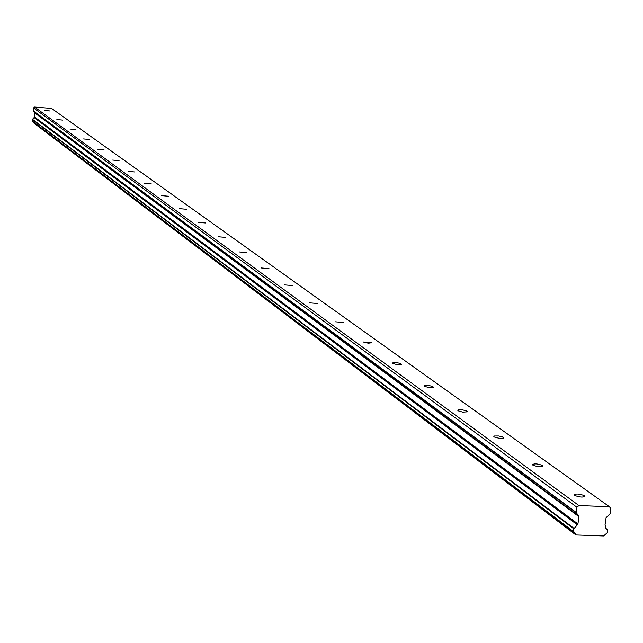 <?xml version="1.0" encoding="UTF-8"?>
<svg xmlns="http://www.w3.org/2000/svg" width="643" height="643" viewBox="0 0 643 643"><rect width="100%" height="100%" fill="white"/><g stroke="black" fill="none" stroke-linecap="round" stroke-linejoin="round"><path stroke-width="0.96" d="M574.496 495.335C579.52 497.304 583.016 497.586 584.977 496.203L584.559 495.745C579.536 493.784 576.048 493.502 574.086 494.885L574.496 495.335M44.327 110.459L50.09 110.99L44.327 110.459M56.865 119.558L62.741 120.104L56.865 119.558M69.926 129.042L75.93 129.597L69.926 129.042M83.566 138.944L89.682 139.507L83.566 138.944M97.8 149.272L104.045 149.843L97.8 149.272M112.678 160.075L119.059 160.662L112.678 160.075M128.246 171.376L134.773 171.97L128.246 171.376M144.546 183.215L151.226 183.818L144.546 183.215M161.642 195.625L168.474 196.236L161.642 195.625M179.59 208.654L186.583 209.28L179.59 208.654M198.454 222.349L205.607 222.984L198.454 222.349M218.299 236.753L225.637 237.404L218.299 236.753M239.212 251.935L246.735 252.595L239.212 251.935M261.283 267.954L268.999 268.629L261.283 267.954M284.6 284.889L292.525 285.572L284.6 284.889M309.283 302.805L317.433 303.512L309.283 302.805M335.453 321.805L343.828 322.521L335.453 321.805M363.247 341.98L368.326 343.217L371.871 342.711L363.247 341.98M392.817 363.448L397.149 364.653L401.682 364.396L400.476 363.456L397.117 362.716L393.211 362.676L392.592 362.974L392.817 363.448M424.348 386.339L429.805 387.705L432.868 387.633L433.511 387.11L431.469 386.073L427.772 385.43L424.718 385.503L424.091 385.824L424.348 386.339M458.033 410.789L462.711 412.131L467.477 411.801L466.111 410.724L462.502 409.904L458.379 409.888L457.744 410.226L458.033 410.789M494.105 436.975L500.005 438.51L503.871 438.028L502.408 436.862L498.663 435.994L494.419 436.002L493.776 436.364L494.105 436.975M532.822 465.082C537.612 466.922 540.98 467.204 542.941 465.926L542.563 465.508C537.781 463.675 534.405 463.402 532.452 464.672L532.822 465.082M573.789 528.795L573.387 531.512L32.15 120.94L32.311 119.485L573.789 528.795L574.119 528.458L32.488 119.309L34.095 117.556L577.301 524.801L34.095 117.556M574.119 528.458L577.165 525.082M609.427 506.732L578.909 505.543L34.593 107.043L51.577 108.418L609.427 506.732L610.85 508.581L610.086 513.725L606.1 517.695L605.023 524.945L606.413 529.205L607.659 530.025L607.257 532.734L603.648 535.957L576.032 534.968L574.681 532.372L573.387 531.512M577.301 524.801L577.92 523.949L578.981 516.675L576.184 512.423L576.94 507.263L578.909 505.543M34.159 117.412L34.899 113.055L33.299 110.869L576.265 512.744M576.184 512.423L33.299 110.869M33.243 110.7L33.54 107.928L34.593 107.043M575.742 534.654L33.532 122.7L575.758 534.759M33.532 122.7L33.323 121.945M32.15 120.94L573.427 531.729M576.94 507.263L33.54 107.928M578.829 516.032L34.794 112.71M34.899 113.055L578.981 516.675M577.92 523.949L34.481 116.962M605.714 528.409L607.434 529.663M577.575 524.567L34.312 117.291M573.5 531.817L32.222 121.109M575.855 534.912L33.605 122.837M607.547 529.719L605.69 528.353"/></g></svg>
